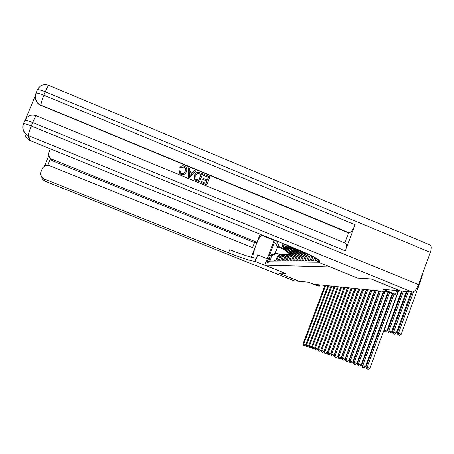 <?xml version="1.0" encoding="UTF-8"?>
<svg xmlns="http://www.w3.org/2000/svg" width="454" height="454" viewBox="0 0 454 454"><rect width="100%" height="100%" fill="white"/><g stroke="black" fill="none" stroke-linecap="round" stroke-linejoin="round"><path stroke-width="0.68" d="M267.485 262.991C268.365 263.15 270.652 257.191 269.687 257.253L269.67 257.253C268.008 259.126 267.275 261.039 267.468 262.985L267.485 262.991M251.266 257.214L254.626 248.429L49.832 165.761C46.393 164.745 43.845 165.789 42.199 168.888L41.132 171.51C40.168 174.654 41.121 177.1 43.998 178.848L44.435 179.041L45.235 181.214L294.05 280.85L299.254 281.344L278.54 273.041L285.498 273.478L278.608 273.047L299.334 281.349L308.425 282.218L317.84 285.992L319.281 286.151L319.747 284.908M400.502 290.929L383.102 289.317L395.332 294.283L396.677 290.605M254.881 261.351C250.387 260.795 241.602 257.951 228.521 252.821L229.724 249.706C242.794 254.842 251.584 257.656 256.101 258.15L254.881 261.351L285.498 273.49L264.813 265.181L330.109 266.975L357.525 278.103L370.986 278.966L400.485 290.969M273.841 261.788L274.437 260.21L275.89 260.21L277.156 256.89L278.137 256.879L280.884 254.478L282.343 254.45M278.137 256.879L276.872 260.21L278.364 260.216L279.636 256.856L280.646 256.839L283.427 254.41L284.913 254.382M280.646 256.839L279.369 260.216L280.895 260.216L282.184 256.816L283.217 256.799L286.026 254.342L287.541 254.319M283.217 256.799L281.923 260.221L283.489 260.221L284.794 256.777L285.855 256.76L288.699 254.268L290.242 254.246M285.855 256.76L284.544 260.221L286.145 260.227L287.467 256.737L288.557 256.72L291.434 254.2L293.012 254.178M288.557 256.72L287.229 260.227L288.875 260.227L290.214 256.697L291.332 256.68L294.243 254.121L295.849 254.104M291.332 256.68L289.987 260.227L291.678 260.233L293.029 256.652L294.175 256.635L297.126 254.047L298.76 254.03M294.175 256.635L292.819 260.233L294.55 260.233L295.923 256.612L297.098 256.589L300.083 253.968L301.757 253.956M297.098 256.589L295.719 260.238L297.501 260.238L298.891 256.567L300.1 256.544L303.124 253.888L304.827 253.877M300.1 256.544L298.704 260.238L300.531 260.244L301.938 256.521L303.181 256.499L306.246 253.803L307.562 253.729M303.181 256.499L301.768 260.244L303.647 260.25L305.071 256.47L306.348 256.453L308.385 254.115M306.348 256.453L304.918 260.25L306.847 260.25L308.289 256.425L309.605 256.402L310.388 255.069M309.605 256.402L308.152 260.256L310.139 260.256L311.603 256.374L312.937 256.351M312.948 256.362L311.484 260.256L313.527 260.261L314.65 257.27M315.791 257.923L314.911 260.261L317.011 260.267L317.494 258.984M395.332 294.283L392.858 294.016L387.347 291.78L314.98 284.425L319.281 286.151M264.813 265.181L274.403 239.996M285.208 249.927L277.644 246.857L275.198 253.292L276.889 253.236L271.997 255.426L269.591 261.748L318.385 262.196M271.997 255.426L269.421 255.483L274.568 241.954L277.212 241.721L277.405 241.222M286.673 248.548L285.566 248.1C283.722 247.18 282.944 245.676 283.234 243.594M287.308 249.28L284.544 248.156L285.566 248.1M289.289 248.412L286.888 247.107L285.725 244.604M289.936 249.161L287.115 248.015L288.159 247.952M291.962 248.27L290.821 247.805L288.744 245.835M292.631 249.036L289.748 247.867L290.821 247.805M295.389 248.911L292.45 247.714L293.256 247.668M276.889 253.236L280.016 254.501M284.125 248.684L279.352 246.749L277.644 246.857L274.568 241.954M311.864 255.801L311.603 256.374M309.509 254.643L308.289 256.425M307.812 253.848L305.071 256.47M306.393 253.775L304.986 253.837L301.938 256.521M303.278 253.854L301.899 253.922L298.891 256.567M300.247 253.934L298.891 254.002L295.923 256.612M297.296 254.013L295.963 254.075L293.029 256.652M294.419 254.087L293.114 254.155L290.214 256.697M291.616 254.161L290.333 254.229L287.467 256.737M291.093 246.789L292.45 247.714M288.88 254.234L287.62 254.297L284.794 256.777M287.456 245.308L289.748 247.867M286.219 254.302L284.976 254.371L282.184 256.816M284.681 244.178C284.709 245.983 285.521 247.26 287.115 248.015M283.619 254.371L282.399 254.439L279.636 256.856M277.212 241.721L279.352 246.749M282.343 243.231C281.809 245.466 282.541 247.112 284.544 248.156M281.083 254.439L279.885 254.501L277.156 256.89M269.421 255.483L275.198 253.292M392.772 293.982L366.055 366.843L369.931 368.325L397.25 293.732L397.835 290.719M393.981 294.135L367.173 367.252L367.104 368.966L366.656 368.796L368.205 369.391L367.104 368.966M368.205 369.391L369.931 368.325M366.055 366.843L366.656 368.796M412.101 292.075L397.227 332.839L401.177 334.195L421.851 277.479L422.43 274.085M413.537 291.78L398.459 333.117L398.357 334.853L397.863 334.74L399.446 335.285L398.357 334.853M399.446 335.285L401.177 334.195M397.227 332.839L397.863 334.74M183.904 173.122L185.045 171.391C185.692 170.04 185.567 168.809 184.664 167.685L183.853 167.163L181.549 167.447M181.004 168.099L179.983 167.373C181.089 165.88 182.514 165.443 184.267 166.073L185.714 166.97C186.861 168.411 187.059 169.995 186.322 171.726C185.311 174.137 183.564 174.972 181.089 174.228L180.034 173.598L178.933 170.653L180.147 170.874L180.84 172.94L181.504 173.332C183.308 173.803 184.545 173.11 185.204 171.266C185.851 169.915 185.726 168.678 184.823 167.554L184.012 167.032C182.741 166.612 181.736 166.964 181.004 168.099L179.835 167.503L180.618 166.658M184.761 173.882L180.936 174.347L179.88 173.723L178.933 170.653M192.808 172.56L194.704 170.511L195.884 170.999L189.636 177.633L188.376 177.117L188.342 167.878L189.528 168.372L189.471 171.181L192.848 172.577L194.704 170.511M189.636 177.633L188.217 177.23L188.342 167.878M203.67 175.482L204.215 174.45L209.964 176.827L206.876 184.738L201.145 182.559L201.678 181.538L206.122 183.371L207.075 180.93L202.751 179.336L203.29 178.308L207.427 180.022L208.499 177.281L203.67 175.482L204.215 174.45M206.002 183.32L206.888 181.044M207.308 179.966L208.307 177.401M345.358 250.869L32.699 122.557C34.703 117.824 35.962 115.594 36.473 115.866L345.573 243.196C346.987 243.719 346.913 246.278 345.358 250.869L355.107 224.747C353.15 229.514 351.22 232.215 349.313 232.851L348.604 232.925L39.515 104.726C37.415 103.319 36.087 101.412 35.531 99M35.31 95.567L25.776 118.778M348.604 232.925L344.875 242.907M199.601 181.742L195.549 179.937L194.624 178.899L194.653 175.148C195.64 172.616 197.382 171.782 199.874 172.651L202.7 173.82L199.425 181.85L195.379 180.051L194.454 179.012L194.482 175.267L196.264 172.849M430.347 252.367L45.326 91.776C47.256 87.208 48.453 85.08 48.924 85.409L429.785 244.819C431.572 245.449 431.76 247.969 430.347 252.367L418.582 284.641C416.641 289.346 414.53 291.826 412.26 292.092L400.644 290.986L371.134 278.977L357.57 278.109L317.482 261.833L318.515 261.833C322.13 260.976 315.297 256.902 298.017 249.609L29.641 140.388C26.593 138.708 24.976 136.172 24.794 132.784M318.333 259.575L317.482 261.833M208.499 177.281L203.857 175.363M207.075 180.93L202.751 179.336M202.932 179.222L203.29 178.308M206.876 184.738L201.145 182.559M201.321 182.451L201.678 181.538M201.23 174.274L197.518 173.388L195.765 175.624L196.003 179.007L198.846 180.369L201.23 174.274L197.081 173.655M198.733 180.323L201.048 174.393M190.481 175.216L192.156 173.354L189.449 172.236L189.369 176.458L191.985 173.479L189.449 172.429M189.369 176.345L190.317 175.335M49.537 157.05L50.042 158.752M262.804 235.28L261.862 235.399C258.962 235.359 251.317 255.193 254.314 254.995L257.707 254.904L255.244 261.351M252.56 247.595L254.484 242.561L256.958 242.322L260.08 234.173M256.958 242.322L51.415 158.968C48.953 157.135 48.175 154.797 49.1 151.942L50.383 148.855M267.264 258.752L257.707 254.904M228.521 252.821L44.435 179.041M254.484 242.561L52.704 160.886L50.298 159.093L47.761 165.33M49.106 156.193L50.298 159.093M388.465 292.234L361.656 365.232L365.459 366.684L392.216 293.755M389.532 292.665L362.74 365.629L362.684 367.32L362.247 367.155L363.767 367.74L362.684 367.32M363.767 367.74L365.459 366.684M361.656 365.232L362.247 367.155M385.1 291.553L358.444 364.057L361.123 365.095L387.937 292.018M383.953 291.434L357.394 363.671L358.444 364.057L358.393 365.72L357.968 365.566L359.46 366.14L358.393 365.72M359.46 366.14L361.123 365.095M357.394 363.671L357.968 365.566M380.571 291.093L354.273 362.53L356.918 363.558L383.414 291.383M379.459 290.98L353.252 362.15L354.273 362.53L354.228 364.17L353.819 364.017L355.283 364.579L354.228 364.17M355.283 364.579L356.918 363.558M353.252 362.15L353.819 364.017M376.173 290.645L350.227 361.044L352.832 362.059L378.976 290.929M375.089 290.532L349.234 360.68L350.227 361.044L350.182 362.667L349.784 362.519L351.226 363.069L350.182 362.667M351.226 363.069L352.832 362.059M349.234 360.68L349.784 362.519M407.068 291.599L392.398 331.749L396.274 333.083L411.267 291.996M408.311 291.712L393.59 332.016L393.499 333.73L393.022 333.622L394.571 334.155L393.499 333.73M394.571 334.155L396.274 333.083M392.398 331.749L393.022 333.622M402.187 291.133L387.71 330.688L391.513 332.005L406.307 291.525M403.39 291.247L388.868 330.949L388.783 332.64L388.318 332.532L389.838 333.06L388.783 332.64M389.838 333.06L391.513 332.005M387.71 330.688L388.318 332.532M384.022 329.854L386.893 330.955L401.489 291.065M398.618 290.793L384.283 329.916L384.203 331.585L383.755 331.477L385.247 331.999L384.203 331.585M385.247 331.999L386.893 330.955M383.596 331.006L383.755 331.477M379.357 328.804L379.947 328.957M392.659 293.937L379.811 329.32M379.05 329.632L379.317 330.455M371.894 290.208L346.289 359.602L348.859 360.601L374.664 290.492M370.844 290.1L345.324 359.25L346.289 359.602L346.254 361.202L345.863 361.061L347.282 361.6L346.254 361.202M347.282 361.6L348.859 360.601M345.324 359.25L345.863 361.061M374.834 327.782L375.367 327.901M374.641 328.304L374.908 329.144M367.74 289.788L342.469 358.2L345.006 359.188L370.475 290.066M366.719 289.68L341.527 357.86L342.469 358.2L342.435 359.778L342.055 359.642L343.445 360.175L342.435 359.778M343.445 360.175L345.006 359.188M341.527 357.86L342.055 359.642M370.441 326.789L370.912 326.897M370.351 327.028L370.595 327.777M363.699 289.374L338.746 356.838L341.255 357.814L366.395 289.652M362.706 289.277L337.838 356.504L338.746 356.838L338.718 358.399L338.355 358.263L339.723 358.785L338.718 358.399M339.723 358.785L341.255 357.814M337.838 356.504L338.355 358.263M379.056 290.935L366.202 325.836L366.594 325.921M366.202 325.836L366.401 326.449M359.767 288.977L335.131 355.516L337.606 356.475L362.434 289.249M358.802 288.88L334.246 355.187L335.131 355.516L335.109 357.054L334.751 356.918L336.096 357.434L335.109 357.054M336.096 357.434L337.606 356.475M334.246 355.187L334.751 356.918M374.942 290.52L362.394 324.973M355.942 288.585L331.613 354.228L334.053 355.176L358.575 288.852M355.005 288.494L330.75 353.91L331.613 354.228L331.59 355.743L331.244 355.618L332.566 356.123L331.59 355.743M332.566 356.123L334.053 355.176M330.75 353.91L331.244 355.618M352.219 288.211L328.191 352.974L330.597 353.91L354.812 288.472M351.305 288.114L327.345 352.662L328.191 352.974L328.174 354.472L327.833 354.347L329.133 354.846L328.174 354.472M329.133 354.846L330.597 353.91M327.345 352.662L327.833 354.347M357.865 324.343L370.629 290.078M348.593 287.842L324.854 351.748L327.232 352.673L351.158 288.103M347.702 287.751L324.037 351.447L324.854 351.748L324.843 353.229L324.514 353.11L325.79 353.598L324.843 353.229M325.79 353.598L327.232 352.673M324.037 351.447L324.514 353.11M353.808 323.838L354.194 323.589M345.057 287.478L321.608 350.562L323.957 351.475L347.588 287.74M344.189 287.393L320.808 350.267L321.608 350.562L321.597 352.02L321.273 351.901L322.533 352.389L321.597 352.02M322.533 352.389L323.957 351.475M320.808 350.267L321.273 351.901M304.424 252.316L306.836 253.718M305.917 252.98L307.454 253.718M349.915 323.208L350.233 323.004M341.612 287.132L318.441 349.398L320.762 350.301L344.115 287.388M340.767 287.041L317.664 349.115L318.441 349.398L318.436 350.846L318.123 350.732L319.361 351.203L318.436 350.846M319.361 351.203L320.762 350.301M337.413 286.752L314.594 347.991L317.664 349.12L318.123 350.732M299.453 250.194L300.679 251.607L303.862 253.792M301.808 251.181L305.536 253.826M300.338 250.563L304.566 253.831M306.246 253.803L304.986 253.837L300.906 250.801M338.258 286.792L315.354 348.269L315.348 349.699L315.048 349.586L316.268 350.057L315.348 349.699M340.562 287.603L340.727 287.041M316.268 350.057L317.647 349.16M314.594 347.991L315.048 349.586M294.89 248.332L297.83 251.715L300.979 253.871M297.154 249.257L299.243 251.658L302.608 253.899M295.747 248.684L298.363 251.692L301.785 253.945M302.058 253.917L298.704 251.681L296.292 248.906M334.984 286.457L312.346 347.168L314.611 348.048L313.249 348.933L312.051 348.468L313.249 348.933M334.178 286.372L311.609 346.896L312.346 347.168L312.346 348.581M311.609 346.896L312.051 348.468M290.509 246.55L295.049 251.817L298.187 253.956M293.153 247.998L296.428 251.766L299.754 253.979M291.61 247.243L295.571 251.794L298.885 254.002M299.214 253.99L295.9 251.783L292.308 247.651M331.789 286.133L309.412 346.09L311.62 346.952M331 286.054L308.692 345.829L309.412 346.09L309.412 347.486L309.123 347.378L310.309 347.838L309.412 347.486M310.309 347.838L311.631 346.975M308.692 345.829L309.123 347.378M287.427 245.296L288.08 247.027L292.336 251.913L295.492 254.053M290.452 248.151L293.681 251.862L296.967 254.053M288.96 247.43L292.847 251.896L296.116 254.075M296.445 254.064L293.171 251.885L289.624 247.81M328.673 285.816L306.552 345.046L308.703 345.88M327.907 285.736L305.843 344.785L306.552 345.046L306.552 346.425L306.268 346.317L307.437 346.765L306.552 346.425M307.437 346.765L308.72 345.931M305.843 344.785L306.268 346.317M284.84 245.461L285.487 247.186L289.692 252.01L292.932 254.161M287.813 248.293L291.008 251.964L294.249 254.121L293.114 254.155M286.366 247.606L290.191 251.993L293.42 254.144M293.744 254.138L290.503 251.981L287.007 247.963M325.631 285.504L303.754 344.019L305.86 344.836M324.882 285.43L303.068 343.769L303.754 344.019L303.76 345.386L303.488 345.284L304.634 345.721L303.76 345.386M304.634 345.721L305.882 344.909M303.068 343.769L303.488 345.284M282.314 245.699L282.956 247.339L287.11 252.106L290.31 254.234M285.237 248.434L288.392 252.061L291.542 254.178M283.835 247.776L287.592 252.089L290.793 254.217M291.105 254.206L287.904 252.078L284.454 248.117M318.839 259.983L318.146 261.839M48.737 85.324C43.732 83.701 39.992 85.17 37.512 89.727C38.721 89.478 41.331 90.159 45.326 91.776L43.925 95.187L355.107 224.747M36.292 115.787C31.218 114.181 27.433 115.691 24.942 120.31C26.099 120.197 28.687 120.946 32.699 122.557L31.292 125.991L418.582 284.641M23.381 124.135L23.33 124.01C21.843 128.822 23.313 132.591 27.745 135.315L28.42 135.621L30.287 140.683M35.906 93.666L35.872 93.501C34.453 97.854 35.633 101.458 39.419 104.301L41.025 105.521M412.26 292.092L28.42 135.621C28.318 134.293 29.272 131.081 31.292 125.991C27.28 124.379 24.692 123.624 23.54 123.721C22.008 128.59 23.409 132.454 27.745 135.315L29.641 140.388M349.313 232.851L40.934 105.101C40.911 103.574 41.91 100.272 43.925 95.187C39.929 93.569 37.324 92.883 36.116 93.121C34.617 97.553 35.718 101.282 39.419 104.301L39.515 104.726M23.33 124.01L24.726 120.611M35.872 93.501L37.256 90.125M52.392 159.468L52.704 160.886M49.934 158.594L49.56 157.095M45.286 181.242L44.81 181.027C43.085 180.107 42.04 178.706 41.689 176.816M274.233 240.433L261.862 235.399M385.06 291.661L383.914 291.547M380.531 291.201L379.419 291.088M376.133 290.753L375.049 290.645M371.86 290.316L370.81 290.208M367.7 289.89L366.684 289.788M363.665 289.482L362.672 289.38M359.733 289.079L358.768 288.982M355.908 288.687L354.966 288.591M352.185 288.307L351.265 288.216M348.559 287.938L347.662 287.847M345.023 287.581L344.155 287.49M341.578 287.229L340.733 287.138M301.229 251.584L300.679 251.607M302.131 251.556L301.575 251.573M338.224 286.883L337.396 286.797M298.363 251.692L297.83 251.715M299.243 251.658L298.704 251.681M334.95 286.548L334.144 286.468M295.571 251.794L295.049 251.817M296.428 251.766L295.9 251.783M291.145 246.84L290.742 246.868M331.755 286.224L330.966 286.145M292.847 251.896L292.336 251.913M293.681 251.862L293.171 251.885M288.46 247.004L288.08 247.027M328.639 285.906L327.873 285.827M290.191 251.993L289.692 252.01M291.008 251.964L290.503 251.981M285.838 247.163L285.487 247.186M325.597 285.594L324.848 285.521M287.592 252.089L287.11 252.106M288.392 252.061L287.904 252.078M283.285 247.317L282.956 247.339M301.899 253.922L303.124 253.888M298.891 254.002L300.083 253.968M295.963 254.075L297.126 254.047M290.333 254.229L291.434 254.2M287.62 254.297L288.699 254.268M284.976 254.371L286.026 254.342M282.399 254.439L283.427 254.41M279.885 254.501L280.884 254.478M319.111 260.233L318.515 261.833M51.415 158.968L51.739 160.387M43.998 178.848L44.81 181.027L45.241 181.225L294.027 280.844M48.879 155.512L44.543 166.158"/></g></svg>
